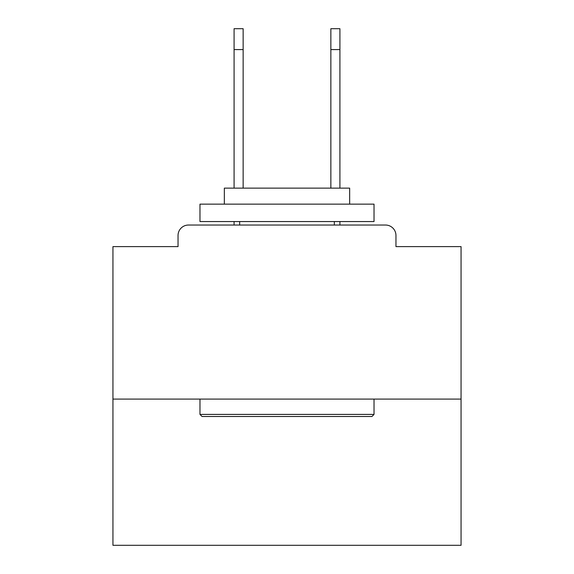 <?xml version="1.0" encoding="UTF-8"?>
<svg xmlns="http://www.w3.org/2000/svg" width="574" height="574" viewBox="0 0 574 574"><rect width="100%" height="100%" fill="white"/><g stroke="black" fill="none" stroke-linecap="round" stroke-linejoin="round"><path stroke-width="0.86" d="M395.96 246.619L395.96 235.476L395.96 246.619L461.058 246.619L461.058 545.3L112.942 545.3L112.942 246.619L178.04 246.619L178.04 235.476L178.04 246.619M461.058 399.095L112.942 399.095M395.96 235.476A10.447 10.447 0 0 0 385.513 225.037L188.487 225.037A10.447 10.447 0 0 0 178.04 235.476M385.513 225.037L341.308 225.037M232.692 225.037L188.487 225.037M371.938 416.502L202.062 416.502L199.974 414.406L374.026 414.406L371.938 416.502M199.974 204.15L374.026 204.15L374.026 221.557L199.974 221.557L199.974 204.15M349.659 204.15L349.659 188.136L224.341 188.136L224.341 204.15M199.974 399.095L199.974 414.406M374.026 399.095L374.026 414.406M239.659 221.557L239.659 225.037M334.341 221.557L334.341 225.037M234.084 49.586L234.084 28.7L243.139 28.7L243.139 49.586L234.084 49.586L234.084 188.136M243.139 188.136L243.139 49.586M234.084 221.557L234.084 225.037M330.861 188.136L330.861 28.7L339.916 28.7L339.916 49.586L330.861 49.586M339.916 225.037L339.916 221.557M339.916 188.136L339.916 49.586"/></g></svg>
